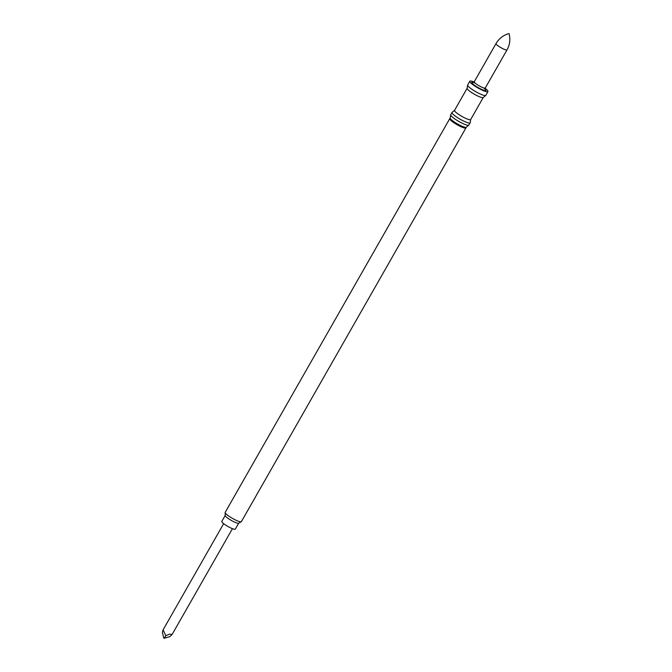 <?xml version="1.0" encoding="UTF-8"?>
<svg xmlns="http://www.w3.org/2000/svg" width="672" height="672" viewBox="0 0 672 672"><rect width="100%" height="100%" fill="white"/><g stroke="black" fill="none" stroke-linecap="round" stroke-linejoin="round"><path stroke-width="1.01" d="M164.119 638.299L169.982 636.594L172.082 634.502L169.588 634.124L165.782 635.754L163.12 629.798L162.347 632.31L163.724 637.904L164.119 638.299L165.782 635.754M225.196 515.466L221.794 521.422A7.787 1.352 29.7 0 0 224.708 524.454A7.787 1.352 29.7 0 0 231.613 528.335A7.787 1.352 29.7 0 0 235.318 529.141L238.72 523.177M225.229 515.399A7.787 1.352 29.7 0 0 225.196 515.542A7.787 1.352 29.7 0 0 235.049 522.32A7.787 1.352 29.7 0 0 238.652 523.219L241.256 521.741A9.324 1.613 29.7 0 0 241.382 521.623L465.948 127.915A9.324 1.613 29.7 0 0 465.864 127.361M450.265 118.465A9.324 1.613 29.7 0 0 449.744 118.675L225.179 512.383A9.324 1.613 29.7 0 0 225.137 512.551A9.324 1.613 29.7 0 0 236.939 520.666A9.324 1.613 29.7 0 0 241.256 521.741M449.744 118.675A9.324 1.613 29.7 0 0 453.239 122.296A9.324 1.613 29.7 0 0 461.504 126.958A9.324 1.613 29.7 0 0 465.948 127.915M451.046 119.423A7.829 1.361 29.7 0 0 453.986 122.464A7.829 1.361 29.7 0 0 460.916 126.37A7.829 1.361 29.7 0 0 464.646 127.176M470.694 119.515L470.165 122.707A10.424 1.806 -150.3 0 1 470.123 122.816L468.838 125.076A10.424 1.806 -150.3 0 1 468.762 125.16L466.292 127.235A9.307 1.613 -150.3 0 1 461.924 126.193A9.307 1.613 -150.3 0 1 450.156 118.028L450.685 114.853A10.424 1.806 -150.3 0 1 450.719 114.744L452.012 112.484A10.424 1.806 -150.3 0 1 452.088 112.392L454.566 110.317M468.762 125.16A10.424 1.806 -150.3 0 1 463.873 124.001A10.424 1.806 -150.3 0 1 450.685 114.853M470.123 122.816A10.424 1.806 -150.3 0 1 465.158 121.741A10.424 1.806 -150.3 0 1 455.918 116.533A10.424 1.806 -150.3 0 1 452.012 112.484M470.702 119.465A9.282 1.613 -150.3 0 1 470.669 119.557A9.282 1.613 -150.3 0 1 466.242 118.6A9.282 1.613 -150.3 0 1 458.018 113.971A9.282 1.613 -150.3 0 1 454.541 110.359L467.116 88.309M483.269 97.457A9.282 1.613 -150.3 0 1 483.202 97.541A9.282 1.613 -150.3 0 1 478.85 96.499A9.282 1.613 -150.3 0 1 467.107 88.36L467.645 85.117A10.424 1.806 -150.3 0 1 467.678 85.008L469.829 81.245A10.424 1.806 -150.3 0 1 474.062 82.009M485.125 88.318A10.424 1.806 -150.3 0 1 487.948 91.577L485.797 95.34A10.424 1.806 -150.3 0 1 485.722 95.432A10.424 1.806 -150.3 0 1 480.833 94.265A10.424 1.806 -150.3 0 1 467.645 85.117M487.948 91.577A10.424 1.806 -150.3 0 1 482.975 90.502A10.424 1.806 -150.3 0 1 473.735 85.294A10.424 1.806 -150.3 0 1 469.829 81.245M483.874 87.998A8.098 1.403 -150.3 0 1 482.059 89.586A8.098 1.403 -150.3 0 1 473.34 84.361A8.098 1.403 -150.3 0 1 473.483 82.412M474.239 81.766L496.012 43.596A6.334 1.1 -150.3 0 0 498.389 46.057A6.334 1.1 -150.3 0 0 504 49.224A6.334 1.1 -150.3 0 0 507.024 49.871L485.251 88.04A6.334 1.1 -150.3 0 1 482.236 87.385A6.334 1.1 -150.3 0 1 476.616 84.227A6.334 1.1 -150.3 0 1 474.239 81.766L473.222 82.471L475.07 83.009M163.12 629.798L223.65 523.664M225.196 515.542L225.137 512.551M483.244 97.507L470.669 119.557M483.202 97.541L485.722 95.432M485.251 88.04L485.159 89.284L483.756 87.965M496.012 43.596C498.943 38.606 503.185 35.28 508.763 33.6M507.024 49.871C509.821 44.814 510.527 39.463 509.132 33.818M172.082 634.502L232.445 528.679"/></g></svg>
